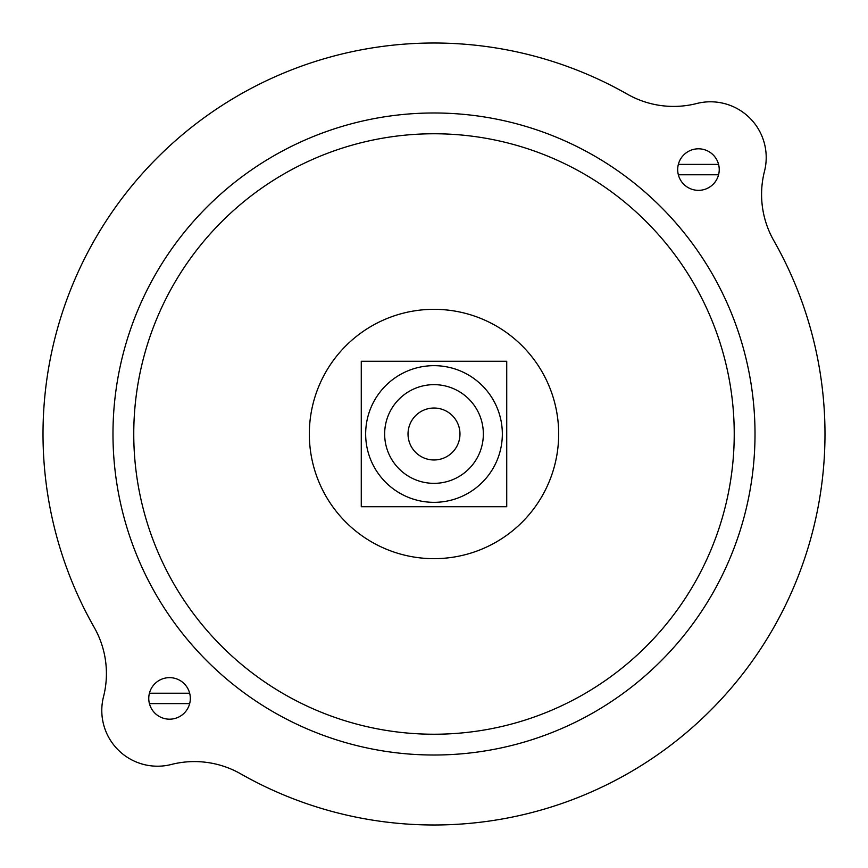 <?xml version="1.0" encoding="UTF-8"?>
<svg xmlns="http://www.w3.org/2000/svg" width="868" height="868" viewBox="0 0 868 868"><rect width="100%" height="100%" fill="white"/><g stroke="black" fill="none" stroke-linecap="round" stroke-linejoin="round"><path stroke-width="1.3" d="M149.426 703.612L189.658 703.612A20.778 20.778 0 0 1 149.426 703.612A20.778 20.778 0 0 1 169.542 677.637A20.778 20.778 0 0 1 189.658 693.228L149.426 693.228M148.764 698.414A20.778 20.778 0 0 0 189.658 703.612A20.778 20.778 0 0 0 189.658 693.228M678.342 174.772L718.574 174.772A20.778 20.778 0 0 1 678.342 174.772A20.778 20.778 0 0 1 698.458 148.808A20.778 20.778 0 0 1 718.574 164.388L678.342 164.388M677.68 169.585A20.778 20.778 0 0 0 718.574 174.772A20.778 20.778 0 0 0 718.574 164.388M240.653 773.822A93.505 93.505 0 0 0 171.311 764.48A55.747 55.747 0 0 1 103.52 696.689A93.505 93.505 0 0 0 94.178 627.347A390.969 390.969 0 0 1 627.347 94.178A93.505 93.505 0 0 0 696.689 103.52A55.747 55.747 0 0 1 764.48 171.311A93.505 93.505 0 0 0 773.822 240.653A390.969 390.969 0 0 1 240.653 773.822M112.981 434A321.019 321.019 0 0 0 594.504 712.01A321.019 321.019 0 0 0 594.504 155.99A321.019 321.019 0 0 0 112.981 434M434 558.666A124.666 124.666 0 0 0 541.968 371.667A124.666 124.666 0 0 0 326.032 371.667A124.666 124.666 0 0 0 434 558.666M506.728 361.272L361.272 361.272L361.272 506.728L506.728 506.728L506.728 361.272M365.656 434A68.344 68.344 0 0 0 468.167 493.187A68.344 68.344 0 0 0 468.167 374.813A68.344 68.344 0 0 0 365.656 434M384.654 434A49.346 49.346 0 0 0 458.673 476.738A49.346 49.346 0 0 0 458.673 391.262A49.346 49.346 0 0 0 384.654 434M408.025 434A25.975 25.975 0 0 0 446.987 456.492A25.975 25.975 0 0 0 446.987 411.508A25.975 25.975 0 0 0 408.025 434M133.759 434A300.241 300.241 0 0 0 584.121 694.009A300.241 300.241 0 0 0 584.121 173.991A300.241 300.241 0 0 0 133.759 434"/></g></svg>
